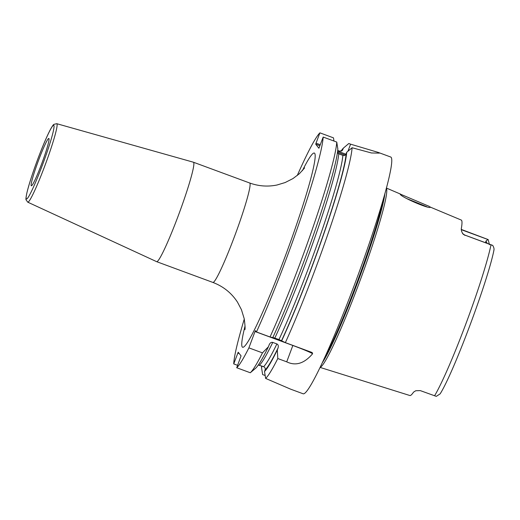 <?xml version="1.0" encoding="UTF-8"?>
<svg xmlns="http://www.w3.org/2000/svg" width="520" height="520" viewBox="0 0 520 520"><rect width="100%" height="100%" fill="white"/><g stroke="black" fill="none" stroke-linecap="round" stroke-linejoin="round"><path stroke-width="0.78" d="M320.203 367.296A95.628 7.826 -69.7 0 0 358.475 284.837A95.628 7.826 -69.7 0 0 386.321 188.188M320.138 367.425L409.89 395.525A90.89 7.436 -69.7 0 0 413.562 392.125L415.753 390.741L420.277 390.604L436.287 396.363L440.128 393.874C453.687 372.574 488.079 280.475 494 249.853M461.253 229.411L488.176 239.571L489.457 244.732M493.825 250.341C494.319 249.203 493.954 247.559 492.726 245.414L491.01 244.842A89.862 7.352 110.3 0 1 465.764 324.136A89.862 7.352 -69.7 0 1 434.571 395.791M461.266 229.671L487.929 239.512L485.94 241.105A12.623 1.034 110.3 0 1 485.518 242.703M462.495 233.422L464.666 235.008L492.726 245.414M464.666 235.008A12.623 1.034 110.3 0 1 464.711 235.04L491.01 244.842M464.99 235.404L462.709 233.694L461.494 231.094L461.299 228.761A91.52 7.488 -69.7 0 0 461.253 220.051L430.228 207.071M429.812 207.123L430.274 206.921C431.918 210.411 399.9 196.683 400.173 194.058L429.442 206.453M277.797 358.54A126.224 10.329 -69.7 0 1 265.623 378.411L290.641 389.168L303.212 393.809A126.224 10.329 -69.7 0 0 354.38 284.986A126.224 10.329 110.3 0 0 390.637 156.988L378.131 152.373L379.308 153.127L371.429 152.971L352.092 147.732A126.224 10.329 -69.7 0 1 314.841 270.387A126.224 10.329 -69.7 0 1 285.363 342.635L312.156 352.528L312.618 353.724C304.311 363.519 295.678 366.216 286.721 361.835L277.797 358.54L277.31 349.993L278.044 348.023C278.629 345.976 278.239 344.617 276.887 343.941L272.753 342.413C271.284 342.043 270.094 342.823 269.191 344.754L269.367 344.351M265.161 375.512L262.639 374.575L261.541 367.647L262.113 366.125A118.651 9.711 110.3 0 0 262.106 366.145M312.618 353.724A20.195 1.021 20.5 0 0 292.838 345.469L255.008 331.507L255.424 330.636L256.458 331.962A126.224 10.329 -69.7 0 0 323.18 137.059L318.903 148.258L315.744 144.196L316.036 143.175L320.307 144.749M248.892 347.867L262.47 352.879A126.224 10.329 -69.7 0 1 250.289 372.756L236.711 367.738A126.224 10.329 -69.7 0 0 248.892 347.867L255.008 331.507M236.711 367.738L241.059 355.882L238.192 352.203L233.727 363.909A126.224 10.329 -69.7 0 1 244.276 319.053M333.976 141.044L333.476 137.852L319.897 132.841A126.224 10.329 -69.7 0 0 297.258 175.519M319.897 132.841L316.036 143.175M281.658 340.841A120.218 9.841 -69.7 0 0 346.697 152.295L346.132 153.81C345.423 155.24 344.331 155.76 342.862 155.37A116.123 9.503 110.3 0 1 278.974 339.553L285.363 342.635M278.974 339.553L272.682 337.415M270.03 336.973A126.224 10.329 -69.7 0 0 336.759 142.071L337.844 149.026A120.218 9.841 110.3 0 1 272.805 337.578L270.03 336.973L256.458 331.962M237.608 365.339L233.727 363.909M336.759 142.071L323.18 137.059M347.938 151.242L350.584 144.17L378.131 152.373M350.584 144.17L348.81 143.513L343.415 148.077L342.284 150.495L339.579 151.151L337.701 150.456M337.623 151.138L345.937 154.213M315.744 144.196L319.937 145.743M337.474 152.217L345.163 155.058M346.697 152.295L352.092 147.732M342.862 155.37L338.728 153.842L337.409 152.678M343.415 148.077A120.218 9.841 -69.7 0 0 340.918 151.255M261.683 365.963A120.218 9.841 -69.7 0 0 261.541 367.647M265.623 378.411L264.524 371.481A120.218 9.841 -69.7 0 0 277.31 349.993M264.524 371.481L265.089 369.974C265.493 368.44 265.005 367.348 263.633 366.685L258.284 365.034M262.47 352.879L268.457 346.723L269.191 344.754M268.457 346.723A120.218 9.841 110.3 0 1 255.671 368.212L250.289 372.756M239.311 353.632L237.783 353.067M156.656 261.671A53.014 4.335 -69.7 0 0 156.683 261.683A53.014 4.335 -69.7 0 0 178.178 215.975A53.014 4.335 110.3 0 0 193.401 162.22A53.014 4.335 110.3 0 0 193.375 162.208L56.732 123.682A41.834 3.425 110.3 0 1 44.733 166.114A41.834 3.425 110.3 0 1 27.755 202.176L156.656 261.671M38.597 160.219A25.246 2.067 -69.7 0 0 31.343 185.816A25.246 2.067 -69.7 0 0 41.581 164.047A25.246 2.067 -69.7 0 0 48.828 138.45A25.246 2.067 -69.7 0 0 38.597 160.219M407.024 198.705L426.647 206.667M487.149 243.308L485.94 241.105M462.599 233.552A5.05 5.025 -37.9 0 0 464.711 235.04L492.401 245.264M384.943 193.278A95.212 7.794 110.3 0 1 356.987 284.271A95.212 7.794 110.3 0 1 322.459 362.531M383.331 198.984A95.127 7.787 110.3 0 1 356.375 284.037A95.127 7.787 110.3 0 1 324.942 357.143M292.87 345.404L286.721 361.835M245.037 326.04A103.499 8.47 -69.7 0 0 249.392 339.3A103.499 8.47 -69.7 0 0 284.589 257.992A103.499 8.47 -69.7 0 0 313.853 165.796A103.499 8.47 -69.7 0 0 302.38 170.703M341.666 150.976A118.651 9.711 110.3 0 1 342.849 149.591M346.132 153.81A118.651 9.711 110.3 0 1 281.534 340.685M278.044 348.023A118.651 9.711 110.3 0 1 265.089 369.974M276.887 343.941A116.123 9.503 110.3 0 1 263.633 366.685M338.728 153.842A116.123 9.503 110.3 0 1 274.839 338.026M272.753 342.413A116.123 9.503 110.3 0 1 259.5 365.163M244.914 329.628C245.303 328.783 245.063 325.124 244.192 318.643L241.442 309.686L237.51 302.185C231.53 292.994 223.327 286.416 212.914 282.438A53.014 4.335 -69.7 0 0 234.403 236.73A53.014 4.335 -69.7 0 0 249.626 182.975C258.615 186.219 267.735 186.901 276.991 185.01L285.149 182.546L292.962 178.575L299.358 173.739L304.616 167.901M37.765 159.146A39.319 3.218 110.3 0 1 53.84 125.353A39.319 3.218 110.3 0 1 42.413 165.12A39.319 3.218 110.3 0 1 26.338 198.913A39.319 3.218 110.3 0 1 37.765 159.146M400.426 194.058L386.36 188.045M212.914 282.438L156.683 261.683M249.626 182.975L193.401 162.22M27.755 202.176L26.065 199.843C25.766 199.368 25.994 197.262 26.747 193.544C28.704 185.133 32.37 173.667 37.759 159.133C42.588 146.309 46.761 136.506 50.284 129.727C52.169 126.321 53.378 124.534 53.918 124.365L56.732 123.682"/></g></svg>
